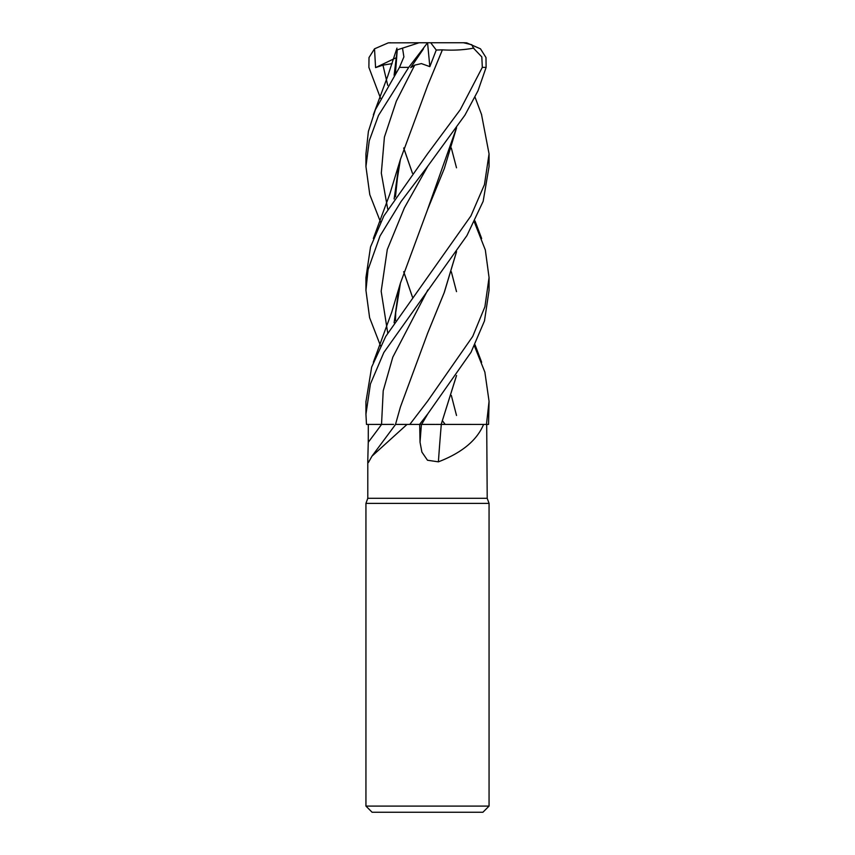 <?xml version="1.0" encoding="UTF-8"?>
<svg xmlns="http://www.w3.org/2000/svg" width="855" height="855" viewBox="0 0 855 855"><rect width="100%" height="100%" fill="white"/><g stroke="black" fill="none" stroke-linecap="round" stroke-linejoin="round"><path stroke-width="1.28" d="M427.639 424.401L430.845 424.39M436.403 424.39L483.599 424.422C476.94 440.346 461.871 452.808 438.401 461.839L427.5 460.247L421.9 452.103L420.04 442.281L419.677 424.422L421.43 424.422A1037.339 255.164 -74.7 0 0 420.04 442.281M438.401 461.839A1042.181 256.35 -74.7 0 1 441.298 424.422L483.599 424.422M371.989 456.153L395.587 424.422L407.033 424.422L371.989 456.153L368.409 462.512L367.789 460.247L367.789 498.294L487.211 498.294L489.06 503.371L489.06 806.094L365.94 806.094L372.096 812.25L482.904 812.25L489.06 806.094M487.211 498.294L486.698 424.422M367.789 498.294L365.94 503.371L489.06 503.371M441.298 424.422L465.697 424.422M474.418 222.193L485.33 249.981L489.06 277.533L484.903 306.795L472.719 336.432L427.5 401.294L409.812 424.422L396.699 424.39L407.033 424.422M474.418 345.965L484.871 372.139L489.06 401.294L486.463 424.422L441.169 424.422L456.559 375.495M419.249 424.422L441.543 424.422M367.789 460.247L368.259 442.281A1037.339 969.613 -43.8 0 0 381.576 424.422L393.631 424.39M368.259 442.281L368.302 424.422L366.485 424.422L389.762 424.401M392.531 424.401L366.485 424.422L368.302 424.422L366.485 424.422L365.94 414.226L370.429 383.97L383.842 352.495L466.916 235.617L483.161 201.32L489.06 166.554L489.06 153.857L484.454 184.605L470.934 215.898L385.723 336.432L371.668 367.073L365.94 401.786M422.84 424.401L424.027 424.401M486.463 424.422L488.547 424.422L489.06 401.786M380.582 98.368L368.879 67.374L369.018 57.542L374.522 48.821L375.569 67.609L382.965 65.14L392.114 63.633M409.812 424.422L419.581 424.422L427.853 413.767L471.03 352.271L484.475 320.914L489.06 290.379L489.06 277.533M442.548 420.927L445.156 424.379M427.5 166.554L464.906 115.19L477.966 90.854L486.121 67.374L485.982 57.542L480.478 48.821L466.712 42.857L463.474 42.75L471.832 44.749L473.467 48.147L481.814 56.911L482.316 67.374L460.257 109.707L427.5 153.857L383.884 215.909L370.525 246.956L365.94 277.533L365.94 290.379L368.088 269.582L380.015 236.001L401.07 201.513L427.5 166.554M481.504 114.41L489.06 153.857M434.255 424.39L421.622 424.422L427.853 413.777M380.582 222.193L369.788 194.619L365.94 166.554L365.94 153.857L368.387 131.478L375.377 109.707L399.477 67.374L403.891 56.911L402.523 48.147L419.121 42.75L427.564 42.75L429.83 66.637L436.253 50.039L442.377 49.836L427.746 85.318M365.94 166.554L369.242 140.786L378.509 115.393L408.722 67.374L427.5 42.857M395.48 73.22L397.244 49.857L402.791 48.051M397.244 49.857L394.102 75.272M403.678 148.022L412.452 173.276M396.699 50.039L397.308 49.836L394.166 75.176M403.699 147.958L412.463 173.255M451.322 271.73L456.506 291.63M456.485 375.602L441.18 424.39M456.474 127.94L427.521 209.646M395.48 320.614L395.737 311.156L398.494 291.63L394.166 322.602M380.582 345.965L369.617 317.707L365.94 290.379M456.559 127.812L444.322 168.542L427.692 209.261L400.418 283.165L394.091 322.72M366.485 424.422L368.302 424.422M427.318 333.974L444.151 292.741L456.485 251.765M456.506 167.804L451.322 148.022M456.559 251.648L444.322 292.367L427.692 333.097L400.418 406.98L395.512 424.422M423.482 48.821L410.731 67.609L414.696 65.14L421.397 63.591L429.83 66.637M395.48 196.885L398.483 167.804L394.166 198.852M403.699 271.666L412.463 297.091M451.322 395.416L456.517 415.477M442.356 49.814L442.398 49.857C453.652 50.552 464.158 49.953 473.905 48.051M442.398 49.857L427.692 85.447L400.418 159.404L394.091 198.959M403.678 271.73L412.452 297.113M436.253 50.039L430.696 42.75L464.436 42.75M374.522 48.821L388.288 42.857L430.696 42.75M375.569 67.609L395.908 57.873M381.533 424.411L383.211 390.788L392.798 357.176L427.842 289.941M482.316 67.374L486.121 67.374M399.477 67.374L408.722 67.374M382.965 65.14L387.721 85.329M427.842 166.105L404.404 207.829L387.283 249.542L381.17 291.266L387.721 332.98M414.696 65.14L396.357 101.136L384.408 137.142L381.319 173.138L387.721 209.144M365.94 503.371L365.94 806.094M396.966 48.137L387.785 75.999L373.336 114.837M481.664 362.285L475.027 344.768M481.664 114.837L475.027 97.149M400.418 283.165L391.718 312.267L373.336 362.285M481.664 238.513L475.027 220.975M400.418 159.404L389.837 193.989L373.336 238.513M365.94 414.226L365.94 401.294M388.288 42.857L390.564 42.75"/></g></svg>
